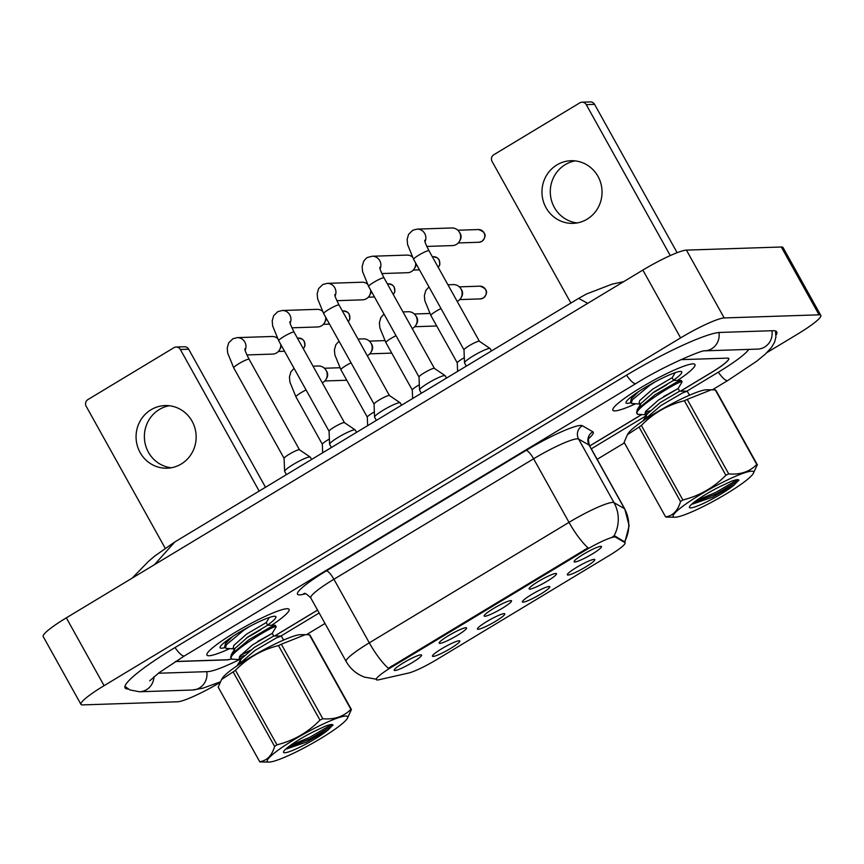 <?xml version="1.0" encoding="UTF-8"?>
<svg xmlns="http://www.w3.org/2000/svg" width="864" height="864" viewBox="0 0 864 864"><rect width="100%" height="100%" fill="white"/><g stroke="black" fill="none" stroke-linecap="round" stroke-linejoin="round"><path stroke-width="1.3" d="M504.101 613.634A15.671 2.095 -29.1 0 1 504.533 613.667A15.671 2.095 -29.1 0 1 494.77 621.788A15.671 2.095 -29.1 0 1 478.127 629.305A15.671 2.095 -29.1 0 1 477.414 628.765A15.671 2.095 -29.1 0 1 489.283 620.093A15.671 2.095 -29.1 0 1 504.101 613.634M549.072 586.505A15.671 2.095 -29.1 0 1 549.515 586.537A15.671 2.095 -29.1 0 1 539.741 594.659A15.671 2.095 -29.1 0 1 523.098 602.176A15.671 2.095 -29.1 0 1 522.385 601.636A15.671 2.095 -29.1 0 1 534.254 592.963A15.671 2.095 -29.1 0 1 549.072 586.505M594.054 559.375A15.671 2.095 -29.1 0 1 594.486 559.408A15.671 2.095 -29.1 0 1 584.712 567.529A15.671 2.095 -29.1 0 1 568.069 575.046A15.671 2.095 -29.1 0 1 567.356 574.506A15.671 2.095 -29.1 0 1 579.226 565.834A15.671 2.095 -29.1 0 1 594.054 559.375M459.13 640.764A15.671 2.095 -29.1 0 1 459.562 640.796A15.671 2.095 -29.1 0 1 449.798 648.918A15.671 2.095 -29.1 0 1 433.145 656.424A15.671 2.095 -29.1 0 1 432.443 655.895A15.671 2.095 -29.1 0 1 444.301 647.222A15.671 2.095 -29.1 0 1 459.13 640.764M465.858 627.707A15.671 2.095 -29.1 0 1 466.29 627.75A15.671 2.095 -29.1 0 1 456.527 635.872A15.671 2.095 -29.1 0 1 439.884 643.378A15.671 2.095 -29.1 0 1 439.171 642.848A15.671 2.095 -29.1 0 1 451.04 634.165A15.671 2.095 -29.1 0 1 465.858 627.707M510.829 600.588A15.671 2.095 -29.1 0 1 511.272 600.62A15.671 2.095 -29.1 0 1 501.498 608.742A15.671 2.095 -29.1 0 1 484.855 616.248A15.671 2.095 -29.1 0 1 484.142 615.719A15.671 2.095 -29.1 0 1 496.012 607.046A15.671 2.095 -29.1 0 1 510.829 600.588M555.811 573.458A15.671 2.095 -29.1 0 1 556.243 573.491A15.671 2.095 -29.1 0 1 546.469 581.612A15.671 2.095 -29.1 0 1 529.826 589.129A15.671 2.095 -29.1 0 1 529.114 588.589A15.671 2.095 -29.1 0 1 540.983 579.917A15.671 2.095 -29.1 0 1 555.811 573.458M600.782 546.329A15.671 2.095 -29.1 0 1 601.214 546.361A15.671 2.095 -29.1 0 1 591.451 554.483A15.671 2.095 -29.1 0 1 574.798 562A15.671 2.095 -29.1 0 1 574.096 561.46A15.671 2.095 -29.1 0 1 585.954 552.787A15.671 2.095 -29.1 0 1 600.782 546.329M420.887 654.836A15.671 2.095 -29.1 0 1 421.319 654.88A15.671 2.095 -29.1 0 1 411.556 663.001A15.671 2.095 -29.1 0 1 394.902 670.507A15.671 2.095 -29.1 0 1 394.2 669.978A15.671 2.095 -29.1 0 1 406.058 661.295A15.671 2.095 -29.1 0 1 420.887 654.836M379.091 679.73A26.438 3.542 -29.1 0 1 377.46 679.979A26.438 3.542 -29.1 0 1 376.283 679.612A26.438 3.542 -29.1 0 1 391.889 666.997L585.101 550.454A26.438 3.542 -29.1 0 1 615.481 537.138L624.877 542.549A26.438 3.542 -29.1 0 1 625.082 542.754A26.438 3.542 -29.1 0 1 609.476 555.368L436.309 659.826A26.438 3.542 -29.1 0 1 408.532 673.045L379.091 679.73M209.034 655.744A47.002 6.296 150.9 0 0 229.241 648.842A47.002 6.296 150.9 0 1 209.034 655.744A47.002 6.296 150.9 0 1 206.939 655.096A47.002 6.296 150.9 0 0 209.034 655.744M271.663 625.255A47.002 6.296 150.9 0 0 289.073 609.379A47.002 6.296 150.9 0 0 286.967 608.731A47.002 6.296 150.9 0 0 239.749 629.683A47.002 6.296 150.9 0 0 206.939 655.096A47.002 6.296 150.9 0 1 239.749 629.683A47.002 6.296 150.9 0 1 286.967 608.731A47.002 6.296 150.9 0 1 289.073 609.379A47.002 6.296 150.9 0 1 271.663 625.255M614.941 410.897A47.002 6.296 150.9 0 0 635.137 403.996A47.002 6.296 150.9 0 1 614.941 410.897A47.002 6.296 150.9 0 1 612.846 410.249A47.002 6.296 150.9 0 0 614.941 410.897M677.57 380.408A47.002 6.296 150.9 0 0 694.969 364.532A47.002 6.296 150.9 0 0 692.874 363.884A47.002 6.296 150.9 0 0 645.656 384.836A47.002 6.296 150.9 0 0 612.846 410.249A47.002 6.296 150.9 0 1 645.656 384.836A47.002 6.296 150.9 0 1 692.874 363.884A47.002 6.296 150.9 0 1 694.969 364.532A47.002 6.296 150.9 0 1 677.57 380.408M376.164 679.18L364.651 677.16C356.605 674.19 350.438 668.974 346.172 661.511A39.161 5.249 -29.1 0 1 369.295 642.827A34.268 8.564 58.9 0 0 388.346 668.272L588.049 547.808A34.268 8.564 -121.1 0 1 569.009 522.364A39.161 5.249 -29.1 0 1 612.576 502.416A39.161 5.249 -29.1 0 1 614.002 502.654L624.478 508.669A39.161 5.249 -29.1 0 1 624.791 508.982L589.399 445.392A39.161 5.249 150.9 0 0 589.086 445.09L578.61 439.063A39.161 5.249 150.9 0 0 577.184 438.826A39.161 5.249 150.9 0 0 533.617 458.784L333.914 579.247A39.161 5.249 150.9 0 0 310.781 597.931C306.893 594.13 304.657 592.672 304.074 593.579M612.781 536.479L614.79 535.918L624.521 541.814M175.446 661.478L227.275 659.772A29.376 3.931 150.9 0 0 231.509 658.822M240.592 655.139A29.376 3.931 150.9 0 0 250.506 650.182M274.547 636.012L317.542 610.07M589.691 445.91L641.326 414.763M680.443 391.165L711.31 372.546A29.376 3.931 150.9 0 0 728.654 358.528A29.376 3.931 150.9 0 0 727.348 358.128L680.875 359.651L727.477 358.128A29.376 3.931 150.9 0 1 728.795 358.528A29.376 3.931 150.9 0 1 711.45 372.535L680.573 391.165M286.427 474.638L284.645 471.431A14.688 1.966 -29.1 0 1 284.612 471.301A14.688 1.966 -29.1 0 1 295.326 463.244A14.688 1.966 -29.1 0 1 309.658 456.948A14.688 1.966 -29.1 0 1 310.219 457.045A14.688 1.966 -29.1 0 1 310.306 457.153L311.602 459.464M284.116 458.406A8.813 1.177 -29.1 0 1 284.094 458.32A8.813 1.177 -29.1 0 1 290.52 453.492A8.813 1.177 -29.1 0 1 299.117 449.712A8.813 1.177 -29.1 0 1 299.462 449.777A8.813 1.177 -29.1 0 1 299.516 449.831M280.714 344.358A8.813 8.446 88.1 0 1 272.603 354.1L246.92 354.942M284.094 458.374L233.723 367.859L227.696 353.095L227.232 348.062L228.668 342.857L232.87 338.764L237.244 337.63L272.02 336.485A8.813 8.446 88.1 0 1 277.366 338.245M281.189 345.222A6.361 6.102 88.1 0 1 280.357 348.43L279.612 349.758M322.358 444.323A8.813 1.177 -29.1 0 1 322.337 444.247A8.813 1.177 -29.1 0 1 329.378 439.063M313.016 366.174L318.481 365.99A8.813 8.446 88.1 0 1 322.294 382.817M325.76 369.868L326.592 371.142A6.361 6.102 88.1 0 1 326.819 377.935L326.074 379.264M331.409 447.509L329.616 444.301A14.688 1.966 -29.1 0 1 329.584 444.172A14.688 1.966 -29.1 0 1 340.297 436.115A14.688 1.966 -29.1 0 1 354.629 429.818A14.688 1.966 -29.1 0 1 355.19 429.916A14.688 1.966 -29.1 0 1 355.288 430.024L356.573 432.335M329.087 431.276A8.813 1.177 -29.1 0 1 329.065 431.19A8.813 1.177 -29.1 0 1 335.502 426.362A8.813 1.177 -29.1 0 1 344.099 422.582A8.813 1.177 -29.1 0 1 344.434 422.647A8.813 1.177 -29.1 0 1 344.488 422.701M325.685 317.228A8.813 8.446 88.1 0 1 317.574 326.97L291.892 327.812M329.065 431.244L278.694 340.729L272.668 325.966L272.203 320.933L273.64 315.727L277.841 311.634L282.215 310.5L317.002 309.355A8.813 8.446 88.1 0 1 322.337 311.116M326.16 318.092A6.361 6.102 88.1 0 1 325.328 321.3L324.583 322.628M376.38 420.39L374.587 417.172A14.688 1.966 -29.1 0 1 374.555 417.042A14.688 1.966 -29.1 0 1 385.268 408.985A14.688 1.966 -29.1 0 1 399.6 402.689A14.688 1.966 -29.1 0 1 400.162 402.786A14.688 1.966 -29.1 0 1 400.259 402.894L401.544 405.205M374.058 404.147A8.813 1.177 -29.1 0 1 374.036 404.071A8.813 1.177 -29.1 0 1 380.473 399.233A8.813 1.177 -29.1 0 1 389.07 395.453A8.813 1.177 -29.1 0 1 389.405 395.518A8.813 1.177 -29.1 0 1 389.459 395.572L339.066 305.035A8.813 1.177 -29.1 0 0 338.677 304.906A8.813 1.177 -29.1 0 0 329.335 309.118A8.813 1.177 -29.1 0 0 323.665 313.6L374.047 404.114M370.656 290.099A8.813 8.446 88.1 0 1 362.545 299.84L336.863 300.683M323.665 313.6L317.639 298.836L317.174 293.803L318.611 288.598L322.812 284.504L327.186 283.37L361.973 282.226A8.813 8.446 88.1 0 1 367.308 283.986M371.142 290.963A6.361 6.102 88.1 0 1 370.3 294.17L369.554 295.499M421.351 393.26L419.569 390.053A14.688 1.966 -29.1 0 1 419.526 389.912A14.688 1.966 -29.1 0 1 430.25 381.856A14.688 1.966 -29.1 0 1 444.571 375.559A14.688 1.966 -29.1 0 1 445.133 375.667A14.688 1.966 -29.1 0 1 445.23 375.764L446.515 378.076M419.04 377.017A8.813 1.177 -29.1 0 1 419.018 376.942A8.813 1.177 -29.1 0 1 425.444 372.103A8.813 1.177 -29.1 0 1 434.041 368.323A8.813 1.177 -29.1 0 1 434.376 368.388A8.813 1.177 -29.1 0 1 434.441 368.442M415.638 262.98A8.813 8.446 88.1 0 1 407.527 272.711L381.834 273.553M419.018 376.985L368.636 286.47L362.61 271.706L362.146 266.674L363.582 261.468C365.407 258.941 366.811 257.58 367.794 257.375L372.157 256.241L406.944 255.096A8.813 8.446 88.1 0 1 412.279 256.856M416.113 263.833A6.361 6.102 88.1 0 1 415.282 267.041L414.536 268.369M466.322 366.131L464.54 362.923A14.688 1.966 -29.1 0 1 464.508 362.783A14.688 1.966 -29.1 0 1 475.222 354.737A14.688 1.966 -29.1 0 1 489.553 348.43A14.688 1.966 -29.1 0 1 490.115 348.538A14.688 1.966 -29.1 0 1 490.201 348.635L491.497 350.946M464.011 349.888A8.813 1.177 -29.1 0 1 463.99 349.812A8.813 1.177 -29.1 0 1 470.416 344.974A8.813 1.177 -29.1 0 1 479.012 341.194A8.813 1.177 -29.1 0 1 479.358 341.258A8.813 1.177 -29.1 0 1 479.412 341.312M463.99 349.855L413.618 259.34L407.592 244.577L407.128 239.544L408.564 234.338L412.765 230.245L417.139 229.111L451.915 227.966A8.813 8.446 88.1 0 1 456.451 244.404A8.813 8.446 88.1 0 1 452.498 245.581L426.805 246.424M459.194 231.844L460.026 233.129A6.361 6.102 88.1 0 1 460.253 239.911L459.508 241.24M367.33 417.193A8.813 1.177 -29.1 0 1 367.308 417.118A8.813 1.177 -29.1 0 1 374.35 411.934M357.998 339.044L363.452 338.861A8.813 8.446 88.1 0 1 367.265 355.687M370.732 342.738L371.563 344.012A6.361 6.102 88.1 0 1 371.79 350.806L371.045 352.134M384.016 314.096L380.83 317.585L379.393 322.79L379.858 327.823L385.884 342.587L412.29 390.031A8.813 1.177 -29.1 0 1 412.279 389.988A8.813 1.177 -29.1 0 1 419.332 384.804M402.97 311.915L408.434 311.731A8.813 8.446 88.1 0 1 412.236 328.558M415.703 315.608L416.545 316.883A6.361 6.102 88.1 0 1 416.761 323.676L416.016 325.004M457.283 362.934A8.813 1.177 -29.1 0 1 457.261 362.858A8.813 1.177 -29.1 0 1 464.303 357.674M447.941 284.785L453.406 284.602A8.813 8.446 88.1 0 1 457.207 301.428M460.685 288.479L461.516 289.753A6.361 6.102 88.1 0 1 461.732 296.546L460.987 297.875M267.613 625.061A31.925 4.277 150.9 0 0 275.368 616.345A31.925 4.277 150.9 0 0 274.471 616.27A31.925 4.277 150.9 0 0 244.264 629.435A31.925 4.277 150.9 0 0 220.082 647.114A31.925 4.277 150.9 0 0 221.54 648.205A31.925 4.277 150.9 0 0 225.18 647.471M246.521 637.913A31.925 4.277 150.9 0 0 261.284 629.316M347.166 716.256A46.019 6.167 150.9 0 0 300.456 735.934A46.019 6.167 150.9 0 0 267.754 761.864A46.019 6.167 150.9 0 0 269.071 762.08A46.019 6.167 150.9 0 0 310.457 744.444A46.019 6.167 150.9 0 0 347.252 718.567A46.019 6.167 150.9 0 0 347.166 716.256M309.398 634.792A52.866 7.085 150.9 0 1 309.69 634.9A52.866 7.085 150.9 0 1 309.928 635.029L351.421 709.56A52.866 7.085 150.9 0 0 351.173 709.43A52.866 7.085 150.9 0 0 350.892 709.322L309.398 634.792L305.381 634.651L281.329 644.209A52.866 7.085 150.9 0 0 278.478 645.581C261.889 649.685 247.558 657.925 235.472 670.28A52.866 7.085 150.9 0 0 233.14 671.89L221.53 679.536L218.203 687.172L259.697 761.702C266.933 760.741 271.912 755.644 274.633 746.42L233.14 671.89M281.329 644.209L322.823 718.751C334.422 719.723 343.775 716.58 350.892 709.322M322.823 718.751A52.866 7.085 150.9 0 0 319.961 720.122L278.478 645.581M235.472 670.28L276.955 744.822C293.62 740.675 307.951 732.434 319.961 720.122M276.955 744.822A52.866 7.085 150.9 0 0 274.633 746.42M259.697 761.702A52.866 7.085 150.9 0 0 259.934 761.832A52.866 7.085 150.9 0 0 260.226 761.94L269.071 762.08M305.381 634.651L300.553 634.651A46.019 6.167 150.9 0 0 259.168 652.288A46.019 6.167 150.9 0 0 222.372 678.164L221.519 679.525M237.028 665.831L254.999 650.43L276.523 637.826L281.275 636.044L283.651 640.04M233.647 648.853L225.817 648.346L224.672 646.574L225.655 643.367L232.675 636.487M225.428 647.914L226.4 644.706L243.767 630.245L249.372 626.627M239.641 659.621L231.811 659.113L230.666 657.342L231.649 654.124L249.016 639.662L270.54 627.059L275.27 625.277L276.232 626.692L272.203 633.388L257.72 641.412M231.811 659.113C223.97 655.765 273.132 625.169 276.026 626.616L276.232 626.692M244.134 655.614L239.263 657.158M242.028 657.914L239.155 658.735M286.697 748.904L306.59 742.014L328.212 729.875L332.899 724.907M332.813 725.458L332.975 725.177C332.834 724.032 330.318 724.345 325.436 726.127L314.064 731.452A27.356 3.661 150.9 0 0 283.532 751.81A27.356 3.661 150.9 0 0 300.542 746.831A27.356 3.661 150.9 0 0 328.212 729.875M351.421 709.56L347.252 718.567M290.304 745.459L309.809 737.305L331.69 724.496M286.978 748.019L310.565 738.644L332.878 725.36M240.667 661.468L239.166 658.778L239.814 656.176L252.655 644.836L272.203 633.388M234.857 648.832L233.183 648.011L233.82 645.408L246.661 634.068L266.231 622.566L267.721 625.255M237.179 665.582L241.304 658.876L254.156 647.525L273.715 636.023L272.214 633.334M231.185 654.815L235.321 648.108L248.162 636.757L267.667 625.234L275.27 625.277M673.52 380.214A31.925 4.277 150.9 0 0 681.264 371.509A31.925 4.277 150.9 0 0 680.378 371.423A31.925 4.277 150.9 0 0 650.171 384.588A31.925 4.277 150.9 0 0 625.99 402.268A31.925 4.277 150.9 0 0 627.437 403.358A31.925 4.277 150.9 0 0 631.076 402.624M652.428 393.077A31.925 4.277 150.9 0 0 667.192 384.469M151.006 409.763A31.331 30.046 -91.9 0 0 137.236 445.478A31.331 30.046 -91.9 0 0 167.141 468.202A31.331 30.046 -91.9 0 0 181.213 464.022A31.331 30.046 -91.9 0 0 194.983 428.306A31.331 30.046 -91.9 0 0 165.078 405.572A31.331 30.046 -91.9 0 0 151.006 409.763M169.247 405.745A31.331 30.046 -91.9 0 0 159.332 409.482A31.331 30.046 -91.9 0 0 145.044 443.092A31.331 30.046 -91.9 0 0 171.288 467.77M180.349 349.477A4.892 4.698 -91.9 0 0 176.126 347.036L184.453 346.766A4.892 4.698 88.1 0 1 188.676 349.207L180.349 349.477L259.168 491.087M265.507 487.264L188.676 349.207M176.126 347.036A4.892 4.698 -91.9 0 0 173.934 347.695L87.88 399.6A4.892 4.698 -91.9 0 0 86.184 406.285L165.175 548.208M556.913 164.916A31.331 30.046 -91.9 0 0 543.132 200.632A31.331 30.046 -91.9 0 0 573.037 223.355A31.331 30.046 -91.9 0 0 587.11 219.175A31.331 30.046 -91.9 0 0 600.88 183.46A31.331 30.046 -91.9 0 0 570.985 160.726A31.331 30.046 -91.9 0 0 556.913 164.916M575.154 160.898A31.331 30.046 -91.9 0 0 565.229 164.646A31.331 30.046 -91.9 0 0 550.951 198.245A31.331 30.046 -91.9 0 0 577.184 222.923M586.256 104.641A4.892 4.698 -91.9 0 0 582.034 102.19L590.35 101.92A4.892 4.698 88.1 0 1 594.572 104.36L586.256 104.641L670.27 255.582M677.138 252.698L594.572 104.36M582.034 102.19A4.892 4.698 -91.9 0 0 579.83 102.848L493.787 154.753A4.892 4.698 -91.9 0 0 492.08 161.438L570.899 303.048M753.073 471.409A46.019 6.167 150.9 0 0 706.363 491.087A46.019 6.167 150.9 0 0 673.65 517.018A46.019 6.167 150.9 0 0 674.978 517.234A46.019 6.167 150.9 0 0 716.364 499.608A46.019 6.167 150.9 0 0 753.16 473.72A46.019 6.167 150.9 0 0 753.073 471.409M715.306 389.945A52.866 7.085 150.9 0 1 715.597 390.053A52.866 7.085 150.9 0 1 715.835 390.182L757.318 464.724A52.866 7.085 150.9 0 0 757.08 464.584A52.866 7.085 150.9 0 0 756.788 464.486L715.306 389.945L711.288 389.804L687.236 399.373A52.866 7.085 150.9 0 0 684.385 400.734C667.796 404.849 653.454 413.078 641.369 425.444A52.866 7.085 150.9 0 0 639.047 427.043L627.426 434.689L624.11 442.325L665.593 516.866C672.84 515.894 677.819 510.797 680.53 501.584L639.047 427.043M687.236 399.373L728.719 473.904C740.318 474.876 749.682 471.744 756.788 464.486M728.719 473.904A52.866 7.085 150.9 0 0 725.868 475.276L684.385 400.734M641.369 425.444L682.862 499.975C699.516 495.828 713.848 487.588 725.868 475.276M682.862 499.975A52.866 7.085 150.9 0 0 680.53 501.584M665.593 516.866A52.866 7.085 150.9 0 0 665.831 516.996A52.866 7.085 150.9 0 0 666.122 517.093L674.978 517.234M711.288 389.804L706.45 389.804A46.019 6.167 150.9 0 0 665.064 407.441A46.019 6.167 150.9 0 0 628.268 433.328L627.426 434.689M642.924 420.984L660.906 405.583L682.43 392.98L687.172 391.198L689.558 395.194M639.554 404.017L631.724 403.51L630.58 401.728L631.552 398.52L638.582 391.64M631.325 403.078L632.308 399.859L649.663 385.398L655.268 381.78M645.548 414.774L637.718 414.277L636.574 412.495L637.546 409.288L654.912 394.816L676.436 382.212L681.167 380.43L682.128 381.845L678.11 388.541L663.617 396.565M637.718 414.277C629.867 410.929 679.039 380.333 681.934 381.769L682.128 381.845M650.03 410.778L645.16 412.322M647.924 413.068L645.052 413.899M692.604 504.058L712.498 497.178L734.108 485.028L738.806 480.06M738.72 480.611L738.871 480.33C738.731 479.185 736.225 479.498 731.333 481.291L719.96 486.605A27.356 3.661 150.9 0 0 689.44 506.963A27.356 3.661 150.9 0 0 706.45 501.984A27.356 3.661 150.9 0 0 734.108 485.028M757.318 464.724L753.16 473.72M696.211 500.623L715.716 492.458L737.586 479.65M692.885 503.172L716.461 493.808L738.774 480.514M646.574 416.621L645.073 413.932L645.71 411.34L658.562 399.989L678.11 388.541M640.764 403.985L639.079 403.164L639.716 400.572L652.568 389.221L672.127 377.719L673.628 380.408M643.075 420.736L647.212 414.029L660.053 402.678L679.622 391.176L678.121 388.487M637.081 409.968L641.218 403.261L654.059 391.91L673.574 380.387L681.167 380.43M274.676 636.012L317.574 610.124M589.723 445.964L641.455 414.763M175.295 661.576L227.254 659.869A29.376 3.931 150.9 0 0 231.563 658.886M240.484 655.268A29.376 3.931 150.9 0 0 250.15 650.452M158.382 673.24L207.77 671.62A52.866 7.085 150.9 0 0 239.382 659.621M280.919 636.034L319.162 612.976M591.3 448.816L646.088 415.768M686.826 391.198L718.103 372.319A52.866 7.085 150.9 0 0 748.764 349.402M766.886 352.631L797.677 334.055A39.161 5.249 150.9 0 0 820.8 315.371A39.161 5.249 150.9 0 0 819.05 314.831L724.183 317.941A39.161 5.249 150.9 0 0 680.616 337.9L104.08 685.67A39.161 5.249 150.9 0 0 80.946 704.354A39.161 5.249 150.9 0 0 82.696 704.894L177.563 701.784A39.161 5.249 150.9 0 0 219.931 682.549M820.8 315.371L783.054 247.547A39.161 5.249 150.9 0 0 781.304 247.007L686.437 250.117A39.161 5.249 150.9 0 0 642.87 270.076L66.323 617.846A39.161 5.249 150.9 0 0 43.2 636.53L80.946 704.354M776.012 335.189A84.208 11.286 150.9 0 0 776.704 331.862A84.208 11.286 150.9 0 0 772.945 330.696L719.96 332.435A84.208 11.286 150.9 0 0 626.292 375.332L174.766 647.698A84.208 11.286 150.9 0 0 125.053 687.863A84.208 11.286 150.9 0 0 128.239 689.04M587.725 303.34L578.632 298.382L174.776 541.987L154.483 564.667M585.101 550.454L584.636 549.623M615.481 537.138L614.79 535.918M624.877 542.549L624.186 541.318M391.889 666.997L391.424 666.166M526.122 450.392A9.796 2.441 -121.1 0 1 533.617 458.784L569.009 522.364L369.295 642.827L333.914 579.247A9.796 2.441 -121.1 0 0 326.419 570.856L526.122 450.392A48.956 6.556 -29.1 0 1 580.576 425.455A48.956 6.556 -29.1 0 1 582.368 425.747L592.844 431.773A48.956 6.556 -29.1 0 1 588.686 438.577M624.542 541.782A34.268 33.847 -60.1 0 0 624.478 508.669L589.086 445.09A9.796 9.677 119.9 0 1 592.844 431.773M613.958 535.972A34.268 33.847 -60.1 0 0 614.002 502.654L578.61 439.063A9.796 9.677 119.9 0 1 582.368 425.747M305.586 593.784L302.724 594.432A48.956 6.556 -29.1 0 1 326.419 570.856M302.724 594.432A9.796 8.824 77.2 0 1 304.474 593.59M233.723 367.859A8.813 1.177 -29.1 0 1 239.382 363.377A8.813 1.177 -29.1 0 1 248.724 359.165A8.813 1.177 -29.1 0 1 249.113 359.284C243.421 347.911 245.354 349.715 244.825 348.808M237.244 337.63A8.813 8.446 88.1 0 1 245.138 350.276M297.4 338.105L298.566 338.062A6.361 6.102 88.1 0 1 303.307 348.71M346.691 380.117A6.361 6.102 88.1 0 1 345.438 380.29L346.702 380.128M322.337 444.29L295.931 396.846A8.813 1.177 -29.1 0 1 301.601 392.364A8.813 1.177 -29.1 0 1 306.083 389.945M278.694 340.729A8.813 1.177 -29.1 0 1 284.364 336.247A8.813 1.177 -29.1 0 1 293.695 332.035A8.813 1.177 -29.1 0 1 294.095 332.154C288.392 320.782 290.326 322.585 289.807 321.689M282.215 310.5A8.813 8.446 88.1 0 1 290.12 323.147M342.371 310.975L343.537 310.932A6.361 6.102 88.1 0 1 348.278 321.581M327.186 283.37A8.813 8.446 88.1 0 1 335.092 296.028M387.353 283.846L388.519 283.802A6.361 6.102 88.1 0 1 393.25 294.451M368.636 286.47A8.813 1.177 -29.1 0 1 374.306 281.988A8.813 1.177 -29.1 0 1 383.648 277.776A8.813 1.177 -29.1 0 1 384.037 277.906C378.346 266.522 380.279 268.326 379.75 267.43M372.157 256.241A8.813 8.446 88.1 0 1 380.063 268.898M432.324 256.716L433.49 256.684A6.361 6.102 88.1 0 1 438.221 267.322M481.734 241.423A6.361 6.102 88.1 0 1 478.883 242.266L481.961 241.358A6.361 1.588 -121.1 0 1 481.734 241.423A6.361 6.102 88.1 0 0 478.462 229.554L457.844 230.224M413.618 259.34A8.813 1.177 -29.1 0 1 419.278 254.858A8.813 1.177 -29.1 0 1 428.62 250.646A8.813 1.177 -29.1 0 1 429.008 250.776C423.317 239.393 425.25 241.196 424.721 240.3M417.139 229.111A8.813 8.446 88.1 0 1 425.034 241.769M391.662 352.987A6.361 6.102 88.1 0 1 390.42 353.16L391.673 352.998M367.308 417.161L340.902 369.716A8.813 1.177 -29.1 0 1 346.572 365.234A8.813 1.177 -29.1 0 1 351.065 362.815M436.644 325.858A6.361 6.102 88.1 0 1 435.391 326.03L436.644 325.868M385.884 342.587A8.813 1.177 -29.1 0 1 391.543 338.105A8.813 1.177 -29.1 0 1 396.036 335.686M483.224 298.058A6.361 6.102 88.1 0 1 480.362 298.901L483.44 297.994A6.361 1.588 -121.1 0 1 483.224 298.058A6.361 6.102 88.1 0 0 479.941 286.178L459.324 286.859M457.596 371.39L457.261 362.858L430.855 315.457A8.813 1.177 -29.1 0 1 436.525 310.975A8.813 1.177 -29.1 0 1 441.007 308.567M626.53 375.192A15.671 3.91 58.9 0 0 635.99 383.519C663.8 365.904 703.436 349.402 704.765 350.838L757.642 349.11A15.671 15.023 88.1 0 0 764.672 347.015A15.671 15.023 88.1 0 0 771.908 330.739M718.934 332.51A15.671 15.023 88.1 0 1 711.688 348.754A15.671 15.023 88.1 0 1 704.732 350.838L704.657 350.849M775.516 330.977L775.904 337.046L774.641 342.004L771.617 347.306L765.418 354.024L756.918 361.066L727.801 380.506A15.671 3.91 -121.1 0 1 727.261 380.657A15.671 3.91 -121.1 0 1 718.34 372.179M220.223 681.912L202.792 688.219L192.456 690.023A15.671 15.023 -91.9 0 0 199.498 687.938A15.671 15.023 -91.9 0 0 206.734 671.652M124.924 686.394L129.87 689.926L139.482 691.762A15.671 15.023 -91.9 0 0 146.513 689.677A15.671 15.023 -91.9 0 0 153.976 676.76M175.003 647.557A15.671 3.91 58.9 0 0 184.464 655.884L635.99 383.519M642.87 270.076L680.616 337.9M686.437 250.117L724.183 317.941M781.304 247.007L819.05 314.831M66.323 617.846L104.08 685.67M625.082 542.754L624.424 541.566M624.845 542.333L629.132 525.679L624.791 508.982M346.172 661.511L310.781 597.931M589.399 445.392C588.222 440.089 588.168 437.422 589.248 437.4M284.094 458.32L284.612 471.301M299.462 449.777L310.219 457.045M299.495 449.798L249.113 359.284M284.548 351.259L278.359 351.464M298.566 338.062L302.551 339.304L304.29 341.248L304.927 346.054L303.372 348.829M322.337 444.247L322.672 452.779M294.062 368.356L290.876 371.844L289.44 377.05L289.904 382.082L295.931 396.846M339.844 367.74L324.4 368.248M345.438 380.29L324.821 380.97M329.065 431.19L329.584 444.172M344.434 422.647L355.19 429.916M344.466 422.669L294.095 332.154M329.53 324.13L323.341 324.335M343.537 310.932L347.533 312.174L349.261 314.118L349.898 318.924L348.343 321.7M374.036 404.071L374.555 417.042M334.778 294.559C335.308 295.456 333.374 293.652 339.066 305.035M389.405 395.518L400.162 402.786M374.501 297L368.312 297.205M388.519 283.802L392.504 285.044L394.232 286.988L394.87 291.794L393.314 294.57M419.018 376.942L419.526 389.912M434.376 368.388L445.133 375.667M434.419 368.41L384.037 277.906M419.472 269.87L413.284 270.076M433.49 256.684L437.476 257.915L439.214 259.859L439.852 264.665L438.296 267.44M463.99 349.812L464.508 362.783M479.358 341.258L490.115 348.538M479.39 341.28L429.008 250.776M478.883 242.266L458.255 242.946M478.462 229.554C485.914 232.081 487.08 236.023 481.961 241.358M367.308 417.118L367.654 425.65M339.044 341.226L335.848 344.714L334.411 349.92L334.876 354.953L340.902 369.716M384.815 340.61L369.382 341.118M390.42 353.16L369.792 353.84M412.279 389.988L412.625 398.52M429.786 313.481L414.353 313.988M435.391 326.03L414.774 326.711M428.987 286.967L425.801 290.455L424.364 295.661L424.829 300.694L430.855 315.457M480.362 298.901L459.745 299.581M479.941 286.178C487.404 288.716 488.57 292.648 483.44 297.994M233.183 648.011L234.673 650.7M273.661 636.001L281.264 636.044M227.75 639.878L225.191 644.047M269.374 617.479L266.242 622.588M639.079 403.164L640.58 405.853M679.568 391.154L687.161 391.198M633.658 395.032L631.087 399.2M675.27 372.632L672.138 377.741M149.688 680.843L159.008 672.764L184.464 655.884M192.456 690.023L139.482 691.762M727.801 380.506L712.357 389.815M624.413 442.876L597.154 459.313M325.004 623.473L306.461 634.662M623.711 281.632L612.079 284.159L586.591 293.954L578.632 298.382M174.776 541.987L154.818 555.995L148.198 561.643L132.224 578.102"/></g></svg>
